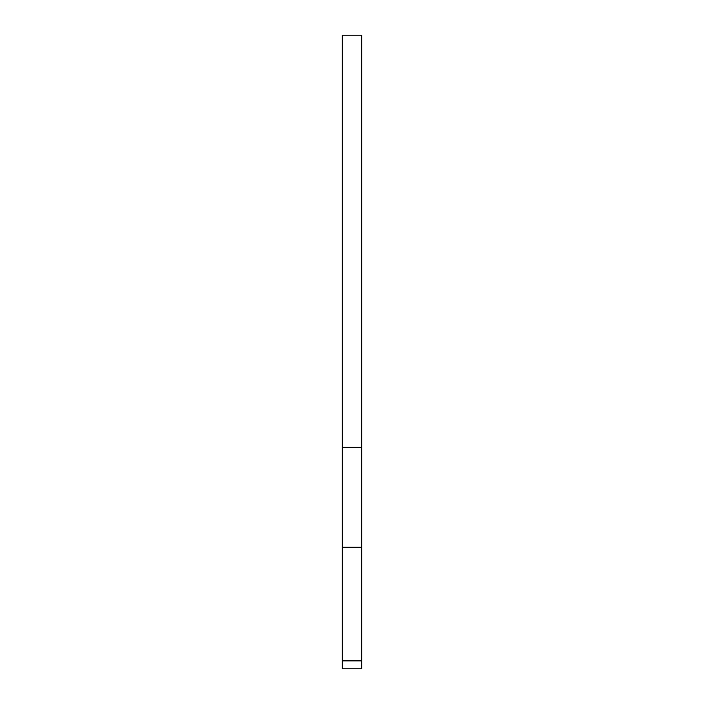 <?xml version="1.0" encoding="UTF-8"?>
<svg xmlns="http://www.w3.org/2000/svg" width="704" height="704" viewBox="0 0 704 704"><rect width="100%" height="100%" fill="white"/><g stroke="black" fill="none" stroke-linecap="round" stroke-linejoin="round"><path stroke-width="1.06" d="M361.671 35.2L342.329 35.2L342.329 447.374L361.671 447.374L361.671 35.2M361.671 447.374L361.671 547.29L342.329 547.29L342.329 447.374M361.671 547.29L361.671 668.8L342.329 668.8L342.329 547.29M361.671 660.871L342.329 660.871"/></g></svg>
